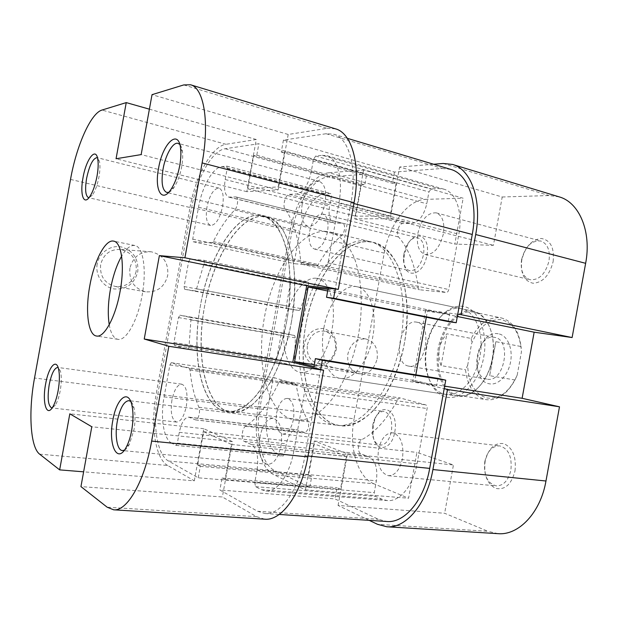 <?xml version="1.0" encoding="UTF-8"?>
<svg xmlns="http://www.w3.org/2000/svg" width="618" height="618" viewBox="0 0 618 618"><rect width="100%" height="100%" fill="white"/><g stroke="black" fill="none" stroke-linecap="round" stroke-linejoin="round"><path stroke-width="0.46" stroke-dasharray="3.09 2.32" d="M97.196 264.002C95.056 275.35 103.005 287.061 113.89 288.923C126.304 289.788 134.261 284.087 137.744 271.827C138.795 259.089 133.372 250.808 121.499 246.984C110.692 244.658 99.174 252.615 97.196 264.002M136.161 271.464C133.156 282.271 126.196 287.277 115.288 286.466C104.604 283.407 99.714 276.115 100.618 264.604C103.5 254.137 110.158 249.093 120.595 249.456C131.881 252.237 137.072 259.575 136.161 271.464M52.159 407.926L55.342 405.138C57.404 401.785 59.034 396.949 60.224 390.638C61.607 382.434 61.661 375.891 60.402 370.993L58.146 367.555M88.953 197.721L92.275 195.288C95.157 191.163 97.389 185.029 98.973 176.895C100.077 170.529 100.247 165.408 99.49 161.522L97.474 157.791M168.691 192.322C170.46 191.719 172.291 190.02 174.176 187.223C177.575 181.931 180.085 175.103 181.684 166.76C182.696 161.028 182.951 155.999 182.434 151.665C181.993 148.243 181.113 145.833 179.799 144.434M124.365 450.174C126.087 449.325 127.756 447.378 129.363 444.334L133.921 430.043C135.357 421.615 135.404 414.315 134.06 408.119C133.272 404.852 132.159 402.619 130.715 401.445M129.896 268.197C128.899 280.649 134.083 288.513 145.446 291.796C157.049 292.631 164.458 287.216 167.687 275.535C168.691 262.696 163.198 254.778 151.209 251.789C140.108 251.41 133.001 256.879 129.896 268.197M206.976 206.999C205.431 217.42 206.636 223.569 210.591 225.439C215.713 225.176 219.707 218.88 222.573 206.543C224.087 196.091 222.905 189.942 219.011 188.111C213.789 188.413 209.78 194.709 206.976 206.999M302.202 204.21C300.433 216.524 302.38 223.917 308.05 226.389C315.613 226.389 321.26 218.772 325.006 203.538C326.729 191.217 324.829 183.832 319.297 181.383C312.978 179.374 304.419 191.062 302.202 204.21M259.939 436.872C257.382 449.981 261.314 463.994 267.942 464.319C273.952 463.971 278.309 457.76 281.005 445.678C282.866 430.058 280.24 420.912 273.148 418.247C266.999 418.571 262.596 424.782 259.939 436.872M171.928 400.109C170.236 412.623 171.781 419.946 176.578 422.071C180.85 421.723 184.102 416.408 186.342 406.126C188.003 393.542 186.474 386.219 181.754 384.172C177.412 384.527 174.137 389.842 171.928 400.109M291.325 322.441C301.507 268.954 288.343 220.325 266.706 216.818C241.908 210.514 213.249 255.674 204.566 306.35C194.855 356.972 205.887 409.564 231.387 412.345C252.824 416.602 282.063 375.937 291.325 322.441M286.644 321.599C296.849 267.957 283.832 219.236 262.326 215.767C237.683 209.502 209.123 254.809 200.425 305.601C190.692 356.347 201.568 409.039 226.914 411.797C248.212 416.045 277.351 375.242 286.644 321.599M109.247 324.713C110.807 333.55 113.704 338.417 117.93 339.328C126.026 341.26 137.675 320.796 142.109 295.365C146.906 269.927 143.16 246.551 134.879 245.524C130.599 244.898 126.18 248.444 121.622 256.176M39.629 454.153L167.687 465.493L194.315 480.827L83.623 471.828M183.77 84.921L327.1 128.328L288.197 134.469L152.02 94.678M70.522 179.421L190.012 207.494L156.254 393.558L34.531 378.007M264.751 519.182L256.555 516.656L222.364 496.972L80.943 486.605M194.315 480.827L203.778 428.707L232.414 441.623L222.364 496.972M167.687 465.493C155.103 458.641 150.344 424.767 156.254 393.558M190.012 207.494C195.45 176.176 211.804 146.18 225.987 144.288L102.001 110.05M288.197 134.469L278.131 189.881L246.814 191.68L256.285 139.506L225.987 144.288M327.1 128.328L335.497 128.853M256.285 139.506L149.386 109.17M278.131 189.881L141.151 154.593M246.814 191.68L116.06 158.749M203.778 428.707L69.819 413.805M232.414 441.623L91.796 426.76M367.795 241.653L373.218 242.387C383.631 245.508 392.198 253.967 398.927 267.764C406.984 287.107 409.201 314.771 404.496 342.658C399.143 370.437 387.393 395.566 373.079 410.877C361.947 421.445 350.962 426.366 340.116 425.655L334.577 424.381C309.178 415.319 297.59 369.263 305.84 324.659C313.805 280.008 340.85 241.043 367.795 241.653M257.567 215.234L262.326 215.767C271.418 218.61 278.718 227.239 284.234 241.638C290.746 261.916 291.804 291.387 286.682 321.375C280.989 351.263 269.687 378.502 256.493 395.219C246.288 406.783 236.424 412.306 226.914 411.797L222.101 410.561C200.124 401.476 191.704 353.002 200.425 305.601C208.915 258.162 233.82 215.844 257.567 215.234M326.119 133.727L442.225 168.482L394.431 172.043L283.438 140.077L326.119 133.727L333.689 134.222C349.1 138.053 357.505 168.328 350.97 202.781L335.288 289.031M320.665 369.502L304.998 455.698C299.019 490.089 280.642 515.304 264.937 513.527L257.536 511.264L219.892 490.028L335.002 498.911L378.409 519.298L386.822 521.499M309.803 487.084L198.224 477.807L168.498 461.036C156.787 454.817 152.283 423.315 157.799 394.207L191.688 207.447C196.756 178.231 212.036 150.359 225.176 148.745L258.872 143.731L366.69 174.106L328.374 176.964C313.365 177.737 296.779 203.461 292.036 231.039L260.031 407.239C254.77 434.709 261.236 464.651 274.995 470.738L309.803 487.084L311.75 476.354L308.629 474.956L314.284 443.848L346.451 456.401L340.479 489.255L337.034 487.71L335.002 498.911M442.225 168.482L450.7 169.378M188.652 261.553L190.143 259.05L203.646 260.217C204.396 260.719 204.488 261.978 203.932 263.994L196.563 288.799L195.103 290.908L184.643 289.286L184.118 286.543L188.652 261.553L290.607 282.38L292.229 280.07L307.826 281.762C308.714 282.271 308.869 283.469 308.297 285.354L300.757 308.583L299.158 310.522L287.038 308.567L286.327 305.941L290.607 282.38M174.469 345.431L173.952 342.557L178.486 317.567L179.954 315.195L190.29 317.436L190.916 319.923L189.085 345.756C188.907 347.841 188.382 348.985 187.501 349.185L174.469 345.431L277.443 361.484L276.733 358.741L281.012 335.188L282.596 332.986L294.624 335.489L295.443 337.876L294.322 362.279C294.191 364.241 293.627 365.308 292.623 365.477L277.443 361.484M283.438 140.077L281.26 152.082L284.604 151.657L278.208 186.891L247.748 188.807L253.782 155.574L256.794 155.195L258.872 143.731M198.224 477.807L200.302 466.358L197.621 464.921L203.646 431.727L231.433 444.442L225.045 479.638L222.071 478.038L219.892 490.028M171.734 443.199C163.554 439.298 160.209 417.351 164.102 396.841L169.888 364.96L171.271 362.681L189.355 368.668L190.012 370.051C191.449 384.427 194.4 396.826 198.88 407.239C200.765 411.024 198.247 420.564 195.543 419.908L188.784 417.142C184.558 417.498 181.398 422.558 179.313 432.322L177.343 443.145L175.983 445.369L171.734 443.199L278.046 453.96C268.459 450.097 263.731 429.247 267.439 409.912L272.901 379.861L274.407 377.745L295.504 383.963L296.316 385.292C298.509 398.934 302.372 410.723 307.911 420.665C309.502 426.76 308.382 430.715 304.558 432.523L296.686 429.749C291.835 429.981 288.397 434.678 286.366 443.848L284.512 454.029L283.029 456.099L278.046 453.96M293.836 451.04C289.711 474.771 277.003 492.384 265.987 491.024L261.453 489.703L255.597 486.675L254.74 482.735L257.057 469.981C258.78 456.779 256.887 448.297 251.387 444.527L244.458 441.484C240.989 440.333 241.816 428.32 245.493 426.289C257.636 418.309 268.822 403.539 279.05 381.978L280.719 380.649L303.631 387.455C304.604 387.965 304.952 389.255 304.682 391.333L293.836 451.04L417.05 463.84C413.264 485.818 399.661 501.986 387.216 500.565L382.055 499.259L375.35 496.339L374.238 492.654L376.393 480.789C377.868 468.498 375.427 460.541 369.077 456.903L361.128 453.906C357.15 452.755 357.652 441.515 361.746 439.699C375.203 432.5 387.308 418.965 398.046 399.104L399.877 397.907L425.802 404.898C426.907 405.393 427.347 406.605 427.115 408.537L417.05 463.84M322.202 155.311L326.806 155.674C337.644 158.262 343.399 179.359 338.888 203.129L328.027 262.874C327.548 264.921 326.767 266.003 325.678 266.119L301.862 264.265L300.773 262.426C298.788 238.587 293.519 220.75 284.968 208.915C282.248 205.701 285.701 194.16 289.348 194.338L296.895 193.975C303.368 192.422 308.119 185.168 311.148 172.19L313.473 159.421L315.659 156.053L322.202 155.311L438.571 188.544L443.739 189.131C455.953 192.159 463.052 212.213 458.834 234.207L448.768 289.548C448.297 291.433 447.463 292.414 446.25 292.476L419.552 289.757L418.262 287.98C415.211 265.562 408.652 248.575 398.595 237.018C395.412 233.859 398.904 223.168 403.021 223.515L411.511 223.554C418.734 222.418 423.824 215.836 426.775 203.809L428.931 191.928L431.271 188.876L438.571 188.544M235.651 196.918L236.006 196.949C238.772 197.281 237.783 207.13 234.693 210.004C226.837 218.139 219.714 228.675 213.326 241.607L212.229 242.665L193.218 241.762L192.723 239.143L198.509 207.246C202.078 186.651 212.909 167.323 221.932 166.605L226.667 166.103L227.161 168.668L225.199 179.506C223.716 189.425 224.898 195.288 228.753 197.119L235.651 196.918L342.565 223.299C345.74 223.755 344.975 233.032 341.545 235.597C332.863 242.92 325.107 252.569 318.255 264.543L317.026 265.493L295.11 263.778L294.446 261.26L299.908 231.194C303.237 211.765 314.995 193.944 325.323 193.758L330.738 193.534L331.395 196.006L329.548 206.196C328.22 215.535 329.796 221.159 334.276 223.09L342.156 223.245M426.312 317.227L427.393 311.302L449.595 314.245L448.259 321.607M437.93 378.386L436.586 385.748L414.794 380.564L415.837 374.825M394.431 172.043L392.391 183.26L396.153 183.044L390.174 215.929L355.667 216.184L361.329 185.045L364.736 184.844L366.69 174.106M256.794 155.195L364.736 184.844M253.782 155.574L361.329 185.045M247.748 188.807L355.667 216.184M278.208 186.891L390.174 215.929M284.604 151.657L396.153 183.044M281.26 152.082L392.391 183.26M222.071 478.038L337.034 487.71M225.045 479.638L340.479 489.255M231.433 444.442L346.451 456.401M203.646 431.727L314.284 443.848M197.621 464.921L308.629 474.956M200.302 466.358L311.75 476.354M327.965 289.34L449.595 314.245M327.664 290.993L427.393 311.302M314.268 364.736L414.794 380.564M313.929 366.582L436.586 385.748M514.964 379.97L517.189 375.172C509.271 392.268 499.05 399.846 486.536 397.915C474.724 393.882 468.436 383.005 467.664 365.292L465.539 369.773C467.386 385.926 473.851 395.798 484.945 399.382L486.466 399.684C497.598 400.773 507.1 394.199 514.964 379.97L489.665 375.698L492.376 358.625C488.591 381.036 472.422 398.123 458.803 395.474L457.312 395.18C443.237 392.067 435.196 370.128 439.336 348.869C442.944 327.509 458.193 309.85 472.461 311.951L473.851 312.183C487.571 314.469 496.741 336.254 492.376 358.625L495.86 341.677L521.059 346.528C518.695 330.344 512.09 320.812 501.237 317.915L499.823 317.683C488.181 317.088 478.649 324.017 471.24 338.471L446.868 333.805C442.874 338.34 440.364 343.361 439.336 348.869C438.363 354.384 438.942 359.97 441.082 365.617L465.539 369.773M316.122 278.239L317.382 278.432C329.448 280.626 336.64 304.187 331.982 329.564C327.47 354.964 312.484 374.516 300.41 372.353L299.073 372.067C286.767 368.722 280.742 344.921 285.168 321.012C289.433 297.065 303.438 276.964 316.122 278.239M471.951 310.962L473.396 311.202C487.332 313.836 496.517 335.659 492.299 358.517C488.251 381.414 472.013 398.641 458.038 396.238L456.486 395.929C442.187 392.438 434.122 370.406 438.185 348.66C442.048 326.876 457.351 309.131 471.951 310.962M261.916 216.277L266.706 216.818C272.646 218.903 278.015 223.245 282.812 229.85C287.146 237.714 290.491 247.486 292.847 259.174C295.566 278.293 295.072 299.313 291.364 322.225C286.822 344.983 279.931 364.844 270.692 381.808C264.404 391.936 257.845 399.916 251.032 405.771C244.234 410.275 237.683 412.469 231.387 412.345L226.536 411.109C204.419 402.017 195.86 353.643 204.566 306.35C213.032 259.019 238.038 216.833 261.916 216.277M324.651 231.31L329.827 231.966C339.753 234.994 347.857 243.523 354.145 257.559C361.63 277.281 363.415 305.647 358.556 334.361C354.145 356.192 347.154 375.203 337.575 391.395C324.628 411.31 309.278 421.376 295.821 420.232L290.553 418.973C266.412 409.889 256.014 362.874 264.45 317.181C272.623 271.426 298.88 231.163 324.651 231.31M498.216 333.774C477.413 329.633 468.205 380.232 489.116 383.755C497.876 385.833 508.143 375.62 510.576 361.878C513.141 348.158 507.139 334.956 498.216 333.774M486.652 379.058C469.186 376.238 476.926 333.743 494.253 337.312L494.601 337.374C512.26 339.591 504.381 383.237 487.061 379.135L486.652 379.058M408.436 366.065C391.982 363.415 400.109 318.733 416.432 322.117L416.764 322.179C433.457 324.126 425.145 370.151 408.822 366.142L408.436 366.065M517.189 375.172L521.445 351.796L521.059 346.528M467.664 365.292L471.642 343.415C478.641 327.223 488.359 319.29 500.796 319.614C513.11 322.357 519.993 333.087 521.445 351.796M489.665 375.698L495.86 341.677M441.082 365.617L446.868 333.805M471.24 338.471L471.642 343.415M426.907 255.273C430.846 236.153 415.335 228.606 407.556 244.898L404.419 254.137L403.902 259.83C403.214 279.854 423.477 276.655 426.907 255.273M403.871 253.751L406.629 245.647C409.935 239.745 413.658 237.127 417.799 237.791C422.82 239.807 424.728 245.462 423.515 254.732C420.75 265.593 416.146 270.923 409.703 270.723C405.725 269.456 403.631 265.462 403.415 258.749L403.871 253.751M394.755 432.013C399.081 410.777 381.213 400.595 374.832 419.607L373.334 425.068L373.033 434.902C374.616 452.824 391.719 451.233 394.755 432.013M372.685 425.246L374.006 420.449C376.555 414.245 379.908 411.248 384.072 411.449C390.19 413.535 392.631 420.155 391.395 431.318C389.278 440.395 385.516 444.999 380.124 445.13C376.022 444.296 373.45 440.541 372.415 433.875L372.685 425.246M515.003 470.97C516.463 456.856 512.739 447.749 503.848 443.662C494.639 442.48 488.398 448.359 485.138 461.291C483.585 474.779 487.108 483.824 495.706 488.405C505.006 490.213 511.441 484.396 515.003 470.97M484.806 461.638C487.285 451.155 492.245 445.902 499.684 445.879C508.444 448.514 512.183 456.586 510.901 470.113C508.398 480.526 503.515 485.787 496.262 485.895C487.27 483.253 483.446 475.172 484.806 461.638M553.125 261.669C554.531 247.826 550.561 240.093 541.221 238.463C531.557 239.699 525.076 246.899 521.77 260.078C520.263 273.349 524.025 281.066 533.064 283.245C542.82 282.588 549.51 275.389 553.125 261.669M521.584 259.645C525.068 246.543 531.472 240.332 540.796 241.012C547.587 243.67 550.314 250.344 548.985 261.02C545.431 274.091 539.105 280.317 530.012 279.715C523.013 277.073 520.202 270.383 521.584 259.645M483.74 357.073C488.49 331.634 477.83 307.749 462.388 306.289C447.007 304.45 430.924 323.415 426.814 346.598C422.496 369.742 430.862 393.202 445.887 396.957C460.835 401.09 479.22 382.557 483.74 357.073M426.312 346.513C430.128 323.77 446.59 305.207 461.337 308.668C475.196 310.978 484.419 333.341 479.931 356.377C476.022 379.452 459.607 397.065 445.856 394.392C430.777 392.469 421.855 369.201 426.312 346.513M336.184 349.834C337.227 338.579 333.071 331.487 323.716 328.567C313.82 328.003 307.308 333.295 304.18 344.435C303.191 355.937 307.455 363.044 316.957 365.748C326.791 366.065 333.195 360.765 336.184 349.834M307.378 345.037C310.105 335.165 315.837 330.53 324.574 331.14C332.778 333.681 336.393 339.885 335.419 349.765C332.646 359.807 326.775 364.411 317.806 363.577C309.896 360.904 306.42 354.732 307.378 345.037M377.158 358.849C378.224 348.289 374.485 341.661 365.926 338.981C356.787 338.378 350.777 343.369 347.88 353.952C346.829 364.334 350.437 370.931 358.687 373.728C368.065 374.57 374.222 369.61 377.158 358.849M276.609 413.218C278.764 403.554 282.341 398.618 287.339 398.409C292.847 400.479 294.886 407.44 293.457 419.29C291.279 428.938 287.733 433.875 282.82 434.106C277.212 431.982 275.141 425.022 276.609 413.218M378.463 449.927C381.036 438.68 385.771 432.979 392.685 432.824C400.758 435.489 404.025 444.079 402.488 458.587C399.885 469.788 395.211 475.497 388.467 475.713C380.186 473.002 376.849 464.412 378.463 449.927M417.838 233.434C421.414 219.351 427.54 212.492 436.223 212.862C442.496 215.443 444.875 222.457 443.361 233.913C439.707 247.996 433.651 254.871 425.176 254.531C418.726 251.951 416.285 244.913 417.838 233.434M309.649 231.379C312.414 219.838 316.787 214.06 322.774 214.044C327.308 215.983 328.9 221.877 327.54 231.719C324.72 243.283 320.379 249.069 314.5 249.077C309.881 247.107 308.266 241.213 309.649 231.379M323.863 328.003C327.98 303.762 343.508 283.546 356.949 286.744C369.61 288.737 377.505 312.306 372.739 337.026C368.513 361.769 352.909 380.951 340.394 378.409C326.644 376.702 319.174 352.198 323.863 328.003M400.394 342.133C391.82 392.106 360.518 429.641 336.184 425.176C307.324 422.024 292.862 371.843 302.163 323.994C310.275 276.053 341.306 234.338 369.371 241.46C393.805 245.786 409.997 292.19 400.394 342.133M404.466 342.866C395.914 392.708 364.543 430.128 340.116 425.655C311.14 422.496 296.555 372.407 305.84 324.659C313.929 276.818 345.045 235.234 373.218 242.387C397.753 246.744 414.045 293.056 404.466 342.866M329.139 172.762L363.585 169.958L463.152 198.208L425.532 199.375L329.139 172.762C312.947 173.735 295.188 201.422 290.105 231.008L384.211 253.11L354.083 418.826L258.216 406.582L290.105 231.008M369.216 520.348L338.069 505.454L444.643 513.264L487.896 531.287L377.498 524.303M498.008 533.666L487.896 531.287M258.216 406.582C252.577 436.045 259.444 468.243 274.238 474.933L373.813 483.755L408.568 498.232L416.903 452.415L453.434 464.968L444.643 513.264M373.813 483.755C357.297 477.243 348.699 446.644 354.083 418.826M384.211 253.11C388.969 225.168 407.787 199.583 425.532 199.375M433.612 164.249L399.607 167.014L502.21 196.995L493.411 245.338L454.809 244.064L463.152 198.208M502.21 196.995L549.031 195.543L559.143 196.856M457.737 314.238L425.74 310.043L412.801 381.151L444.195 388.668M363.585 169.958L354.701 218.849L390.197 218.749L399.607 167.014M338.069 505.454L347.471 453.774L314.323 441.005L305.446 489.858L274.238 474.933M305.446 489.858L408.568 498.232M347.471 453.774L453.434 464.968M314.323 441.005L416.903 452.415M354.701 218.849L454.809 244.064M390.197 218.749L493.411 245.338M425.74 310.043L457.328 316.501M412.801 381.151L444.651 386.142M256.555 516.656L107.169 507.2M350.97 202.781L353.905 203.546M257.536 511.264L378.409 519.298M225.176 148.745L328.374 176.964M168.498 461.036L274.995 470.738M157.799 394.207L260.031 407.239M304.998 455.698L308.027 456.007M191.688 207.447L292.036 231.039M234.693 210.004L341.545 235.597M229.672 197.204L335.327 223.214M225.199 179.506L329.548 206.196M227.161 168.668L331.395 196.006M226.497 166.088L330.537 193.519M221.932 166.605L325.323 193.758M198.509 207.246L299.908 231.194M192.723 239.143L294.446 261.26M193.279 241.777L295.188 263.786M212.229 242.665L317.026 265.493M213.326 241.607L318.255 264.543M338.888 203.129L458.834 234.207M315.659 156.053L431.271 188.876M313.473 159.421L428.931 191.928M311.148 172.19L426.775 203.809M296.895 193.975L411.511 223.554M289.348 194.338L403.021 223.515M284.968 208.915L398.595 237.018M300.773 262.426L418.262 287.98M301.862 264.265L419.552 289.757M325.678 266.119L446.25 292.476M328.027 262.874L448.768 289.548M261.453 489.703L382.055 499.259M304.682 391.333L427.115 408.537M303.631 387.455L425.802 404.898M280.719 380.649L399.877 397.907M279.05 381.978L398.046 399.104M245.493 426.289L361.746 439.699M244.458 441.484L361.128 453.906M251.387 444.527L369.077 456.903M257.057 469.981L376.393 480.789M254.74 482.735L374.238 492.654M255.597 486.675L375.35 496.339M164.102 396.841L267.439 409.912M175.821 445.323L282.835 456.045M177.343 443.145L284.512 454.029M179.313 432.322L286.366 443.848M189.703 417.397L297.745 430.012M195.188 419.807L304.141 432.422M198.88 407.239L307.911 420.665M190.012 370.051L296.316 385.292M189.355 368.668L295.504 383.963M171.333 362.696L274.485 377.76M169.888 364.96L272.901 379.861M173.952 342.557L276.733 358.741M187.447 349.178L292.561 365.462M189.085 345.756L294.322 362.279M190.916 319.923L295.443 337.876M190.29 317.436L294.624 335.489M282.596 332.986L179.938 315.195L282.619 332.994M178.486 317.567L281.012 335.188M190.143 259.05L292.229 280.07M184.118 286.543L286.327 305.941M184.658 289.286L287.053 308.567M195.103 290.908L299.158 310.522M196.563 288.799L300.757 308.583M203.932 263.994L308.297 285.354M203.592 260.209L307.772 281.754M443.137 163.469L549.031 195.543M55.342 405.138L52.545 407.339M92.275 195.288L89.378 197.181M174.176 187.223L171.116 189.216M129.363 444.334L126.489 446.744M145.446 291.796L115.288 286.466M210.591 225.439L88.528 197.675M308.05 226.389L166.729 192.445M267.942 464.319L122.41 450.568M176.578 422.071L51.727 407.926M329.827 231.966L369.371 241.46M117.93 339.328L96.508 336.022M134.879 245.524L113.65 241.128M295.821 420.232L336.184 425.176M181.754 384.172L57.737 367.447M273.148 418.247L128.923 400.649M319.297 181.383L178.092 143.376M219.011 188.111L97.072 157.636M151.209 251.789L120.595 249.456M134.06 408.119L131.889 405.192M182.434 151.665L180.587 148.405M99.49 161.522L97.636 158.478M60.402 370.993L58.355 368.204M264.937 513.527L279.166 514.454M333.689 134.222L347.362 138.332M236.006 196.949L342.565 223.299M228.753 197.119L334.276 223.09M226.667 166.103L330.738 193.534M193.218 241.762L295.11 263.778M326.806 155.674L443.739 189.131M301.762 264.249L419.437 289.734M265.987 491.024L387.216 500.565M280.611 380.626L399.753 397.884M175.983 445.369L283.029 456.099M188.784 417.142L296.686 429.749M195.543 419.908L304.558 432.523M171.271 362.681L274.407 377.745M187.501 349.185L292.623 365.477M184.643 289.286L287.038 308.567M203.646 260.217L307.826 281.762M300.41 372.353L458.038 396.238M317.382 278.432L473.396 311.202M408.822 366.142L487.061 379.135M416.764 322.179L494.601 337.374M473.851 312.183L501.237 317.915M458.803 395.474L486.466 399.684M406.629 245.647L407.556 244.898M374.006 420.449L374.832 419.607M365.926 338.981L324.574 331.14M287.339 398.409L384.072 411.449M392.685 432.824L499.684 445.879M436.223 212.862L540.796 241.012M322.774 214.044L417.799 237.791M356.949 286.744L461.337 308.668M340.394 378.409L445.856 394.392M314.5 249.077L409.703 270.723M425.176 254.531L530.012 279.715M388.467 475.713L496.262 485.895M282.82 434.106L380.124 445.13M358.687 373.728L317.806 363.577M372.415 433.875L373.033 434.902M403.415 258.749L403.902 259.83"/><path stroke-width="0.93" d="M58.131 390.715C56.763 397.969 54.902 403.508 52.545 407.339C46.396 417.567 42.101 401.947 45.624 383.979C48.351 367.88 55.736 358.309 58.355 368.204C59.784 373.797 59.714 381.298 58.131 390.715M58.146 367.555L57.737 367.447C54.299 367.996 51.456 373.759 49.201 384.736C47.223 398.092 48.065 405.817 51.727 407.926L52.159 407.926M97.034 176.099C95.218 185.439 92.669 192.461 89.378 197.181C83.445 205.562 79.877 193.936 82.982 177.86C85.987 159.815 95.466 146.76 97.636 158.478C98.501 162.913 98.301 168.791 97.034 176.099M97.474 157.791L97.072 157.636C92.916 158.316 89.425 165.245 86.597 178.409C84.851 189.525 85.493 195.945 88.528 197.675L88.953 197.721M179.714 165.724C177.868 175.311 175.002 183.144 171.116 189.216C161.87 203.762 154.268 189.888 158.548 168.382C162.511 143.6 178.478 128.019 180.587 148.405C181.167 153.372 180.881 159.143 179.714 165.724M179.799 144.434L178.092 143.376C173.032 141.684 165.493 154.817 163.059 169.038C161.012 182.356 162.233 190.159 166.729 192.445L168.691 192.322M131.704 430.344C130.498 436.864 128.76 442.334 126.489 446.744C117.374 465.13 107.88 444.813 112.87 420.194C116.408 398.633 128.32 388.398 131.889 405.192C133.418 412.276 133.357 420.657 131.704 430.344M130.715 401.445L128.923 400.649C123.932 401.206 120.07 408.05 117.327 421.167C114.608 435.373 117.065 450.383 122.41 450.568L124.365 450.174M89.819 285.717C85.114 310.653 87.995 335.087 96.508 336.022C104.233 337.899 115.589 317.134 120.093 291.395C124.929 265.64 121.568 242.071 113.65 241.128C105.369 239.035 94.16 260.788 89.819 285.717M121.622 256.176C116.647 265.014 112.916 276.099 110.421 289.44C108.057 302.882 107.663 314.639 109.247 324.713M307.864 456.895L323.608 370.259L168.845 346.281L151.649 441.082L307.864 456.895C301.414 493.96 281.623 521.059 264.751 519.182L113.619 509.804C127.061 511.573 144.519 481.669 151.649 441.082M83.623 471.828L59.652 469.881L39.629 454.153C30.189 447.146 28.312 411.302 34.531 378.007L70.522 179.421C76.385 146.033 90.715 113.187 102.001 110.05L126.242 102.603L116.06 158.749L141.151 154.593L152.02 94.678L183.77 84.921L190.583 84.79L335.497 128.853C352.036 133.009 361.113 165.554 354.068 202.689L338.309 289.379L184.913 257.776L159.367 255.628L144.233 339.027L168.845 346.281M184.913 257.776L202.125 162.913C209.749 122.217 203.863 87.833 190.583 84.79M113.619 509.804L107.169 507.2L80.943 486.605L91.796 426.76L69.819 413.805L59.652 469.881M323.608 370.259L292.801 362.333L306.721 285.732L338.309 289.379M149.386 109.17L126.242 102.603M292.801 362.333L144.233 339.027M306.721 285.732L159.367 255.628M335.288 289.031L333.62 298.224L456.192 322.743L472.26 234.461C478.355 202.634 468.042 173.874 450.7 169.378L347.362 138.332M320.665 369.502L322.341 360.309L445.74 380.163L429.688 468.39C424.203 500.186 404.566 523.338 386.822 521.499L279.166 514.454M322.341 360.309L315.373 358.633L313.929 366.582L294.593 361.646L308.158 287.015L327.965 289.34L326.52 297.297L333.62 298.224M326.52 297.297L448.259 321.607L456.192 322.743M415.837 374.825L426.312 317.227M445.74 380.163L437.93 378.386L315.373 358.633M308.158 287.015L327.664 290.993M294.593 361.646L314.268 364.736M475.69 234.531L461.105 314.678L572.114 337.544L585.64 263.314L475.69 234.531C482.264 200.24 471.14 169.317 452.538 164.442L443.137 163.469L433.612 164.249M386.822 526.76C405.871 528.691 427.015 503.809 432.917 469.556L447.494 389.456L559.491 406.806L545.972 481.005C540.549 512.716 518.595 535.613 498.008 533.666L386.822 526.76L377.498 524.303L369.216 520.348M559.491 406.806L522.117 398.293L534.153 332.198L572.114 337.544M452.538 164.442L559.143 196.856C579.19 202.248 591.766 231.588 585.64 263.314M461.105 314.678L457.737 314.238M444.195 388.668L447.494 389.456M457.328 316.501L534.153 332.198M444.651 386.142L522.117 398.293M354.068 202.689L202.125 162.913M353.905 203.546L472.26 234.461M308.027 456.007L429.688 468.39M432.917 469.556L545.972 481.005"/></g></svg>
